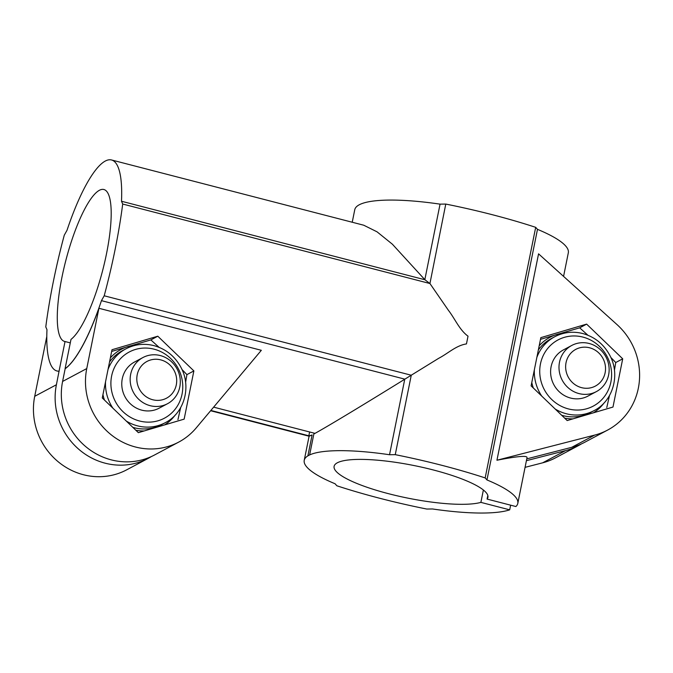 <?xml version="1.0" encoding="UTF-8"?>
<svg xmlns="http://www.w3.org/2000/svg" width="673" height="673" viewBox="0 0 673 673"><rect width="100%" height="100%" fill="white"/><g stroke="black" fill="none" stroke-linecap="round" stroke-linejoin="round"><path stroke-width="1.01" d="M111.659 351.432L150.845 339.915L157.802 336.206L193.874 370.916L184.15 419.136L138.352 432.663L102.279 397.962L112.004 349.733L157.802 336.206M150.845 339.915L159.064 347.318M182.004 369.536L186.917 374.625L193.874 370.916M186.917 374.625L185.597 382.373M180.642 407.653L177.941 419.649M540.503 339.335L579.68 327.827L587.899 335.221M539.208 345.745A43.594 41.263 -118.1 0 1 557.294 334.313A43.594 41.263 -118.1 0 1 566.683 332.731M612.985 407.047L567.188 420.566L531.115 385.865L540.84 337.636L586.637 324.117L622.71 358.818L612.985 407.047M579.68 327.827L586.637 324.117M487.816 495.446L487.084 499.08L515.897 506.533A108.933 23.017 -168.6 0 0 517.798 503.387A108.933 23.017 -168.6 0 0 486.958 479.942L485.166 477.923A187.439 39.614 -168.6 0 0 395.253 454.662L389.532 454.738A108.933 23.017 -168.6 0 0 309.63 454.931L307.881 455.865A108.933 23.017 -168.6 0 0 304.23 460.324A108.933 23.017 -168.6 0 0 335.078 483.761L336.862 485.78A187.439 39.614 -168.6 0 0 426.775 509.04L432.503 508.965A108.933 23.017 -168.6 0 0 509.697 509.84L510.639 505.179M122.696 204.037L121.502 201.252A108.976 26.491 -75.5 0 0 111.533 159.972A108.976 26.491 -75.5 0 0 67.014 230.292L64.28 235.171A187.439 45.562 -75.5 0 0 45.781 326.91L46.975 329.694A108.976 26.491 -75.5 0 0 56.944 370.974A108.976 26.491 -75.5 0 0 59.056 371.168L65.029 341.531A78.463 19.071 -75.5 0 1 64.583 341.438A78.463 19.071 -75.5 0 1 65.769 260.695A78.463 19.071 -75.5 0 1 103.886 189.517A78.463 19.071 -75.5 0 1 105.459 258.726A78.463 19.071 -75.5 0 1 70.993 339.402L65.079 368.711A108.976 26.491 -75.5 0 0 101.455 300.654L104.197 295.784A187.439 45.562 -75.5 0 0 122.696 204.037L429.929 283.526L445.778 204.07L440.058 204.146A108.933 23.017 -168.6 0 0 354.755 209.732L352.231 222.25M429.929 283.526L448.42 310.329C455.007 318.775 459.356 329.82 468.021 336.18L466.456 343.928C456.193 345.417 448.008 353.476 438.737 358.28L404.751 379.227C369.132 401.285 328.382 426.093 313.854 434.001A108.976 26.491 -75.5 0 0 314.863 433.336L213.644 407.148M395.253 454.662L411.262 375.256M485.166 477.923L535.691 227.331A187.439 39.614 -168.6 0 0 445.778 204.07M104.197 295.784L411.43 375.273M610.84 357.447L615.753 362.528L622.71 358.818M98.914 308.284L261.334 350.305L196.213 427.919A65.298 61.815 -118.1 0 1 178.791 442.06A65.298 61.815 -118.1 0 1 111.171 434.792A65.298 61.815 -118.1 0 1 86.758 368.568L98.914 308.284A108.976 26.491 104.5 0 1 65.163 368.728L62.597 381.448L86.758 368.568M178.791 442.06L154.63 454.94A65.298 61.815 -118.1 0 1 87.01 447.663A65.298 61.815 -118.1 0 1 62.597 381.448M59.056 371.168L56.406 384.746A65.298 61.815 61.9 0 0 80.819 450.969A65.298 61.815 61.9 0 0 148.439 458.237L126.751 469.796A65.298 61.815 -118.1 0 1 59.131 462.528A65.298 61.815 -118.1 0 1 34.718 396.304L46.79 336.441M210.868 410.446L308.84 435.793A108.976 26.491 -75.5 0 0 312.104 434.935L309.143 436.23L210.632 410.74M307.881 455.865L312.104 434.935M309.63 454.931L313.854 434.001M308.84 435.793L309.614 431.973M389.532 454.738L404.751 379.227M101.455 300.654L404.81 379.143M59.131 371.193A108.976 26.491 104.5 0 1 57.02 371A108.976 26.491 104.5 0 1 56.978 370.983M110.372 357.843A43.594 41.263 -118.1 0 1 128.459 346.402A43.594 41.263 -118.1 0 1 137.847 344.828M175.249 415.014A43.594 41.263 -118.1 0 1 164.582 424.915M144.14 430.956A43.594 41.263 -118.1 0 1 135.82 430.224M167.535 403.707L159.139 408.175A26.154 24.758 -118.1 0 1 141.784 410.16A26.154 24.758 -118.1 0 1 122.065 387.926A26.154 24.758 -118.1 0 1 134.533 362.015L142.928 357.54A26.154 24.758 61.9 0 0 133.38 392.266A26.154 24.758 61.9 0 0 167.535 403.707A26.154 24.758 61.9 0 0 180.002 377.797A26.154 24.758 61.9 0 0 160.283 355.563A26.154 24.758 61.9 0 0 142.928 357.54M589.607 347.79A20.804 19.694 61.9 0 0 566.658 373.313A20.804 19.694 61.9 0 0 600.501 382.062A20.804 19.694 61.9 0 0 589.607 347.79M589.119 343.474A26.154 24.758 61.9 0 0 571.764 345.451A26.154 24.758 61.9 0 0 562.216 380.178A26.154 24.758 61.9 0 0 596.371 391.61A26.154 24.758 61.9 0 0 608.846 365.708A26.154 24.758 61.9 0 0 589.119 343.474M615.753 362.528L614.432 370.285M526.774 458.877L571.747 447.309A65.382 61.899 61.9 0 0 584.744 442.262L607.669 430.047A65.382 61.899 -118.1 0 1 594.663 435.095L496.943 460.231L538.56 253.839L616.956 324.537A65.382 61.899 -118.1 0 1 607.669 430.047M604.093 402.925A43.594 41.263 -118.1 0 1 593.418 412.827M572.975 418.858A43.594 41.263 -118.1 0 1 564.655 418.126M596.371 391.61L587.975 396.086A26.154 24.758 -118.1 0 1 570.62 398.063A26.154 24.758 -118.1 0 1 550.901 375.828A26.154 24.758 -118.1 0 1 563.377 349.926L571.764 345.451M65.029 341.531L70.286 342.885M148.439 458.237A65.298 61.815 61.9 0 0 151.484 456.496M609.477 395.556L606.777 407.552M496.943 460.231C517.032 456.294 527.06 455.394 527.043 457.539L517.798 503.387M563.57 276.393L568.323 252.787A108.933 23.017 -168.6 0 0 537.483 229.35L535.691 227.331M486.958 479.942L537.483 229.35M581.598 443.818A65.382 61.899 -118.1 0 1 578.553 445.56A65.382 61.899 -118.1 0 1 565.547 450.616L526.404 460.685M578.553 445.56L555.629 457.783A65.382 61.899 -118.1 0 1 542.623 462.831L525.066 467.348M487.084 499.08A78.463 16.581 -168.6 0 0 487.925 497.364A78.463 16.581 -168.6 0 0 414.29 465.598A78.463 16.581 -168.6 0 0 334.102 466.347A78.463 16.581 -168.6 0 0 392.872 494.79A78.463 16.581 -168.6 0 0 480.884 502.378L509.697 509.84M111.533 159.972L363.74 225.219L377.057 231.832L392.401 244.223L424.831 279.657L440.058 204.146M424.831 279.657L429.769 283.468M480.884 502.378L483.382 490.003M121.502 201.252L424.856 279.741M160.771 359.878A20.804 19.694 61.9 0 0 137.822 385.402A20.804 19.694 61.9 0 0 171.665 394.159A20.804 19.694 61.9 0 0 160.771 359.878M108.008 369.553A41.844 39.614 -118.1 0 1 125.918 348.833C134.701 344.282 143.988 343.196 153.789 345.586C166.155 349.018 175.367 356.581 181.407 368.274C191.502 387.598 183.931 413.348 165.28 422.686L161.814 424.537A41.844 39.614 -118.1 0 1 134.045 427.7A41.844 39.614 -118.1 0 1 132.859 427.372M104.45 400.048A41.844 39.614 -118.1 0 1 102.944 394.656M109.531 361.99A41.844 39.614 -118.1 0 1 122.444 350.675L125.918 348.833M165.28 422.686A41.844 39.614 -118.1 0 1 137.511 425.849A41.844 39.614 -118.1 0 1 126.347 421.105M112.904 408.183A41.844 39.614 -118.1 0 1 105.526 381.869M139.597 421.012A37.486 35.492 -118.1 0 1 119.971 359.247A37.486 35.492 -118.1 0 1 180.944 375.029A37.486 35.492 -118.1 0 1 139.597 421.012M536.844 357.456A41.844 39.614 -118.1 0 1 554.754 336.736C563.537 332.193 572.832 331.108 582.633 333.488C594.999 336.929 604.203 344.492 610.243 356.177C620.338 375.509 612.767 401.251 594.116 410.597L590.65 412.44A41.844 39.614 -118.1 0 1 562.88 415.611A41.844 39.614 -118.1 0 1 561.694 415.283M533.294 387.959A41.844 39.614 -118.1 0 1 531.788 382.567M538.375 349.893A41.844 39.614 -118.1 0 1 551.28 338.586L554.754 336.736M594.116 410.597A41.844 39.614 -118.1 0 1 566.346 413.76A41.844 39.614 -118.1 0 1 555.183 409.016M541.74 396.086A41.844 39.614 -118.1 0 1 534.362 369.78M568.433 408.923A37.486 35.492 -118.1 0 1 548.806 347.159A37.486 35.492 -118.1 0 1 609.78 362.932A37.486 35.492 -118.1 0 1 568.433 408.923M542.623 462.831L565.547 450.616M571.747 447.309L594.663 435.095M34.718 396.304L56.406 384.746M309.092 436.213L304.23 460.324"/></g></svg>
